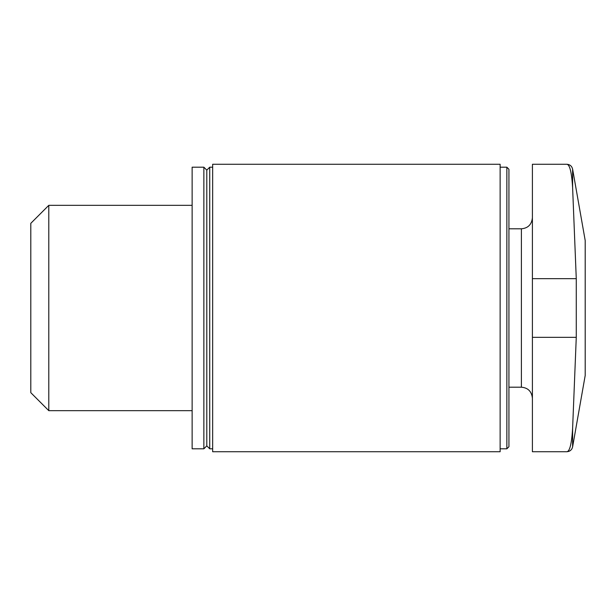 <?xml version="1.0" encoding="UTF-8"?>
<svg xmlns="http://www.w3.org/2000/svg" width="616" height="616" viewBox="0 0 616 616"><rect width="100%" height="100%" fill="white"/><g stroke="black" fill="none" stroke-linecap="round" stroke-linejoin="round"><path stroke-width="0.92" d="M572.611 446.885L585.2 375.467L585.2 240.533L572.611 169.115L572.611 187.618C571.671 172.287 569.746 164.503 566.828 164.264C569.754 164.472 571.679 172.257 572.611 187.618L576.268 278.663L576.268 337.337L572.611 428.382C571.671 443.713 569.738 451.497 566.828 451.736C569.923 451.513 571.848 449.896 572.611 446.885L572.611 428.382M572.611 169.115C571.848 166.104 569.923 164.487 566.828 164.264L532.401 164.264L532.401 451.736L566.828 451.736M48.795 410.664L30.8 392.669L30.8 223.331L48.795 205.336L48.795 410.664L192.13 410.664M506.86 167.198L506.86 448.802L508.932 446.723L508.932 169.277L506.86 167.198L500.13 167.198M500.13 451.736L500.13 164.264L212.666 164.264L212.666 451.736L500.13 451.736M212.666 448.802L209.733 448.802L209.733 167.198L212.666 167.198M209.733 448.802L206.799 445.868L206.799 170.131L209.733 167.198M203.865 448.802L203.865 167.198L192.13 167.198L192.13 448.802L203.865 448.802L206.799 445.868M532.401 398.198C531.685 391.46 528.02 387.787 521.398 387.202L521.398 228.798C528.02 228.213 531.685 224.54 532.401 217.802M532.401 337.337L576.268 337.337M532.401 278.663L576.268 278.663M521.398 228.798L508.932 228.798M521.398 387.202L508.932 387.202M506.86 448.802L500.13 448.802M206.799 170.131L203.865 167.198M192.13 205.336L48.795 205.336"/></g></svg>
